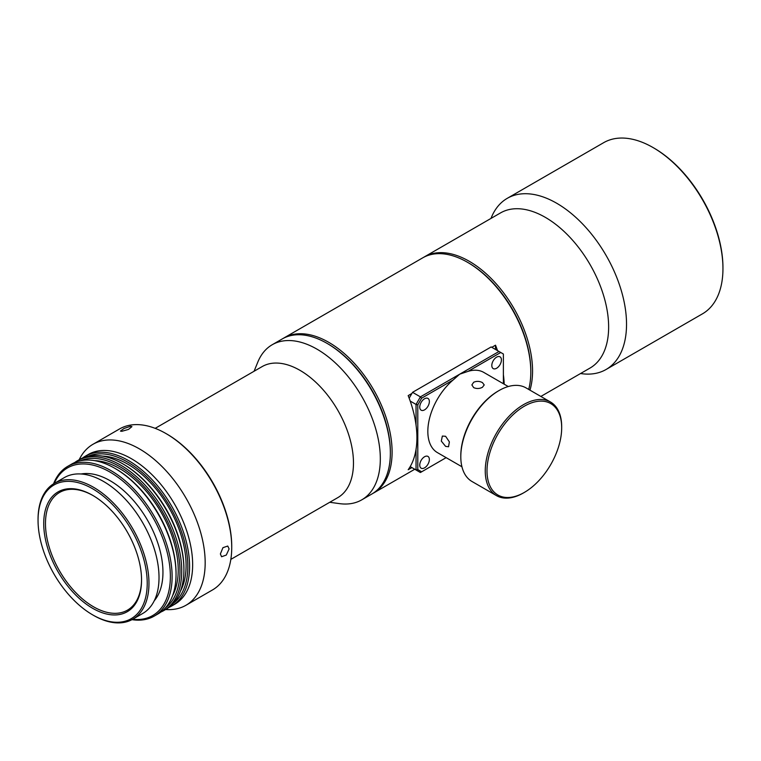 <?xml version="1.0" encoding="UTF-8"?>
<svg xmlns="http://www.w3.org/2000/svg" width="761" height="761" viewBox="0 0 761 761"><rect width="100%" height="100%" fill="white"/><g stroke="black" fill="none" stroke-linecap="round" stroke-linejoin="round"><path stroke-width="1.14" d="M528.705 389.432A89.551 51.7 -120 0 0 530.807 371.958A89.551 51.7 -120 0 0 467.482 262.279L468.357 262.783A88.314 50.987 60 0 1 530.807 370.949A88.314 50.987 -120 0 0 467.92 262.535M423.592 257.351A89.551 51.7 60 0 1 424.457 256.838A89.551 51.7 60 0 1 493.461 280.828A89.551 51.7 60 0 1 532.557 370.949A89.551 51.7 60 0 1 529.96 390.155M653.081 147.567L653.946 148.072A97.579 56.343 60 0 1 722.95 267.577L722.95 268.585A98.816 57.056 -120 0 0 653.081 147.567A98.816 57.056 -120 0 0 603.673 142.668L507.254 198.336A98.816 57.056 -120 0 0 491.387 217.437L490.978 218.426M540.852 396.443L590.089 368.02A89.551 51.7 -120 0 0 608.638 327.021A89.551 51.7 -120 0 0 569.542 236.899A89.551 51.7 -120 0 0 500.538 212.909L424.457 256.838M580.529 373.537L581.594 373.68A98.816 57.056 -120 0 0 606.07 369.494A98.816 57.056 -120 0 0 626.531 324.253A98.816 57.056 -120 0 0 583.402 224.809A98.816 57.056 -120 0 0 507.254 198.336M606.07 369.494L702.489 313.827A98.816 57.056 -120 0 0 722.95 268.585M468.357 262.783L467.482 262.279A89.551 51.7 -120 0 0 422.707 257.846L284.005 337.922A89.551 51.7 60 0 1 328.781 342.355A89.551 51.7 60 0 1 387.282 421.271A89.551 51.7 60 0 1 373.556 493.033A89.551 51.7 60 0 1 372.681 493.518M390.355 452.538A88.314 50.987 -120 0 0 327.905 343.867A88.314 50.987 60 0 1 390.364 452.034L390.364 453.042A89.551 51.7 -120 0 0 327.04 343.363A89.551 51.7 -120 0 0 282.264 338.93L272.219 344.733A89.551 51.7 -120 0 0 257.836 362.046L254.069 371.254M411.882 467.587L408.181 469.727A89.551 51.7 -120 0 0 408.181 395.615L411.882 393.475M491.815 347.33L495.516 345.19A89.551 51.7 60 0 1 497.532 350.631M503.382 374.678A89.551 51.7 60 0 1 504.201 384.2M283.14 338.445A89.551 51.7 60 0 1 284.005 337.922M495.516 349.47L495.516 345.19M230.83 559.392L337.798 497.627A75.653 43.681 -120 0 0 353.475 462.992A75.653 43.681 -120 0 0 320.448 386.864A75.653 43.681 -120 0 0 262.145 366.593L155.177 428.348M329.732 502.289L339.587 503.639A89.551 51.7 -120 0 0 361.77 499.844A89.551 51.7 -120 0 0 380.319 458.845A89.551 51.7 -120 0 0 341.223 368.724A89.551 51.7 -120 0 0 272.219 344.733M361.77 499.844L371.815 494.041A89.551 51.7 -120 0 0 390.364 453.042M130.521 426.274L131.938 426.626L128.466 429.423L121.789 431.316L120.428 431.087L123.986 428.5L130.521 426.274M229.109 548.919L226.293 555.054L221.584 556.738L220.376 553.96L222.944 547.673L227.758 546.046L229.109 548.919M92.642 608.296A69.175 39.933 60 0 1 43.729 523.578A69.175 39.933 60 0 1 92.642 495.335L92.642 495.335A69.175 39.933 60 0 1 141.546 580.053A69.175 39.933 60 0 1 92.642 608.296M93.08 495.592A67.938 39.22 -120 0 0 59.548 492.472A67.938 39.22 -120 0 0 49.132 546.912A67.938 39.22 -120 0 0 93.508 606.783A67.938 39.22 -120 0 0 127.477 610.141A67.938 39.22 -120 0 0 141.546 579.549M93.508 615.354L92.642 614.85A77.203 44.576 -120 0 0 147.225 583.335A77.203 44.576 -120 0 0 92.642 488.781A77.203 44.576 -120 0 0 38.05 520.296A77.203 44.576 -120 0 0 92.642 614.85L93.508 615.354A78.44 45.289 60 0 0 132.728 619.235L142.773 613.442A78.44 45.289 60 0 0 154.797 550.583A78.44 45.289 60 0 0 103.553 481.466A78.44 45.289 60 0 0 64.343 477.585L54.297 483.387A78.44 45.289 60 0 1 93.508 487.268A78.44 45.289 60 0 1 144.752 556.386A78.44 45.289 60 0 1 132.728 619.235M166.878 434.065L166.003 433.561L166.878 434.065A91.71 52.947 60 0 1 231.734 546.388L231.734 547.406A92.947 53.66 -120 0 0 166.003 433.561L166.003 433.561A92.947 53.66 -120 0 0 119.534 428.957L92.975 444.291A92.947 53.66 60 0 1 139.444 448.895A92.947 53.66 60 0 1 200.172 530.807A92.947 53.66 60 0 1 185.922 605.29A92.947 53.66 60 0 1 165.622 609.513M185.922 605.29L212.481 589.956A92.947 53.66 -120 0 0 231.734 547.406M115.786 468.862L114.911 468.357L115.786 468.862A85.232 49.208 60 0 1 176.048 573.242L176.048 574.251A86.469 49.922 -120 0 0 114.911 468.357L114.911 468.357A86.469 49.922 -120 0 0 71.677 464.077L67.748 466.341A86.469 49.922 60 0 1 110.982 470.631A86.469 49.922 60 0 1 167.468 546.817A86.469 49.922 60 0 1 154.217 616.106A86.469 49.922 60 0 1 131.986 619.654M154.217 616.106L158.145 613.832A86.469 49.922 -120 0 0 176.048 574.251M165.327 607.991A85.232 49.208 -120 0 0 174.516 538.855A85.232 49.208 -120 0 0 119.715 466.588A85.232 49.208 -120 0 0 80.333 460.766M74.607 462.593A86.469 49.922 60 0 1 77.356 460.795A86.469 49.922 60 0 1 120.59 465.076A86.469 49.922 60 0 1 177.075 541.271A86.469 49.922 60 0 1 163.824 610.56A86.469 49.922 60 0 1 160.885 612.034M123.643 464.324L122.768 463.82L123.643 464.324A85.232 49.208 60 0 1 183.915 568.705L183.915 569.713A86.469 49.922 -120 0 0 122.768 463.82L122.768 463.82A86.469 49.922 -120 0 0 79.544 459.539L77.356 460.795M163.824 610.56L166.003 609.295A86.469 49.922 -120 0 0 183.915 569.713M132.652 619.283A85.232 49.208 -120 0 0 169.265 562.626A85.232 49.208 -120 0 0 110.107 472.143A85.232 49.208 -120 0 0 54.221 483.425M173.194 603.454A85.232 49.208 -120 0 0 182.374 534.317A85.232 49.208 -120 0 0 127.572 462.051A85.232 49.208 -120 0 0 88.19 456.229M82.473 458.055A86.469 49.922 60 0 1 85.213 456.258A86.469 49.922 60 0 1 128.447 460.538A86.469 49.922 60 0 1 184.933 536.733A86.469 49.922 60 0 1 171.682 606.022A86.469 49.922 60 0 1 168.752 607.497M94.659 460.652A82.759 47.781 60 0 1 119.715 468.605A82.759 47.781 60 0 1 172.595 595.644M102.526 456.115A82.759 47.781 60 0 1 127.572 464.067A82.759 47.781 60 0 1 180.462 591.107M85.213 456.258L88.276 454.498A86.469 49.922 60 0 1 131.51 458.778A86.469 49.922 60 0 1 187.996 534.973A86.469 49.922 60 0 1 174.735 604.253L171.682 606.022M81.066 473.989A74.73 43.149 60 0 1 110.107 480.714A74.73 43.149 60 0 1 156.623 539.625A74.73 43.149 60 0 1 154.255 600.752M38.05 520.296L38.05 519.287A78.44 45.289 60 0 1 54.297 483.387M79.163 459.758A92.947 53.66 60 0 1 92.975 444.291M53.565 483.825A86.469 49.922 60 0 1 67.748 466.341M473.684 382.25L471.877 384.933L473.684 387.625C476.595 388.89 479.506 388.785 482.417 387.292L484.224 384.933L482.417 382.583C479.506 381.09 476.595 380.976 473.684 382.25M445.594 436.281L442.36 436.063L441.304 441.076L445.594 446.374L448.533 446.764L449.38 441.875L445.594 436.281M524.339 406.203A52.804 30.488 120 0 0 487.002 470.869A52.804 30.488 120 0 0 524.339 492.424L523.473 492.928A54.041 31.201 -60 0 1 496.448 495.611A54.041 31.201 -60 0 1 488.162 452.31A54.041 31.201 -60 0 1 523.473 404.681A54.041 31.201 -60 0 1 550.488 402.008A54.041 31.201 -60 0 1 561.685 426.75L561.685 427.758A52.804 30.488 120 0 0 524.339 406.203M460.805 456.752L460.805 455.744A52.804 30.488 -60 0 1 498.141 391.068L499.016 390.564A54.041 31.201 120 0 0 460.805 456.752A54.041 31.201 120 0 0 471.991 481.494L496.448 495.611M424.552 467.844A6.792 3.919 120 0 0 428.995 461.86A6.792 3.919 120 0 0 427.948 456.419A6.792 3.919 120 0 0 424.552 456.752A6.792 3.919 120 0 0 420.12 462.736A6.792 3.919 120 0 0 421.156 468.186A6.792 3.919 120 0 0 424.552 467.844M496.61 368.248A6.792 3.919 120 0 0 501.052 362.265A6.792 3.919 120 0 0 500.006 356.823A6.792 3.919 120 0 0 496.61 357.156A6.792 3.919 120 0 0 492.177 363.149A6.792 3.919 120 0 0 493.214 368.59A6.792 3.919 120 0 0 496.61 368.248M424.552 409.856A6.792 3.919 120 0 0 428.995 403.872A6.792 3.919 120 0 0 427.948 398.422A6.792 3.919 120 0 0 424.552 398.764A6.792 3.919 120 0 0 420.12 404.747A6.792 3.919 120 0 0 421.156 410.189A6.792 3.919 120 0 0 424.552 409.856M508.253 386.54L483.739 372.386A46.316 26.74 120 0 0 468.101 371.349L459.711 374.174L453.071 380.024A46.316 26.74 120 0 0 429.08 420.348A46.316 26.74 120 0 0 437.423 452.614L461.937 466.769M453.071 380.024L421.642 398.174L417.789 404.852L417.789 469.575L421.642 471.801L446.146 457.646M503.382 383.725L503.382 354.008L500.757 352.495L468.101 371.349M523.473 492.928L524.339 492.424A52.804 30.488 120 0 0 561.685 427.758M550.488 402.008L526.032 387.891A54.041 31.201 120 0 0 499.016 390.564L498.141 391.068M410.189 466.617L416.039 469.984L416.039 449.313M416.039 425.104L416.039 404.433L410.189 401.057M421.642 398.174L420.405 396.871L499.016 351.487L491.149 346.949L412.548 392.334L420.405 396.871L416.039 404.433L417.789 404.852M409.161 398.193L412.548 392.334M421.642 471.801L420.405 472.514L416.039 469.984L417.789 469.575M499.016 351.487L500.757 352.495M530.807 370.949L530.807 371.958M373.556 493.033L414.755 469.252M327.915 343.867L327.04 343.363"/></g></svg>
